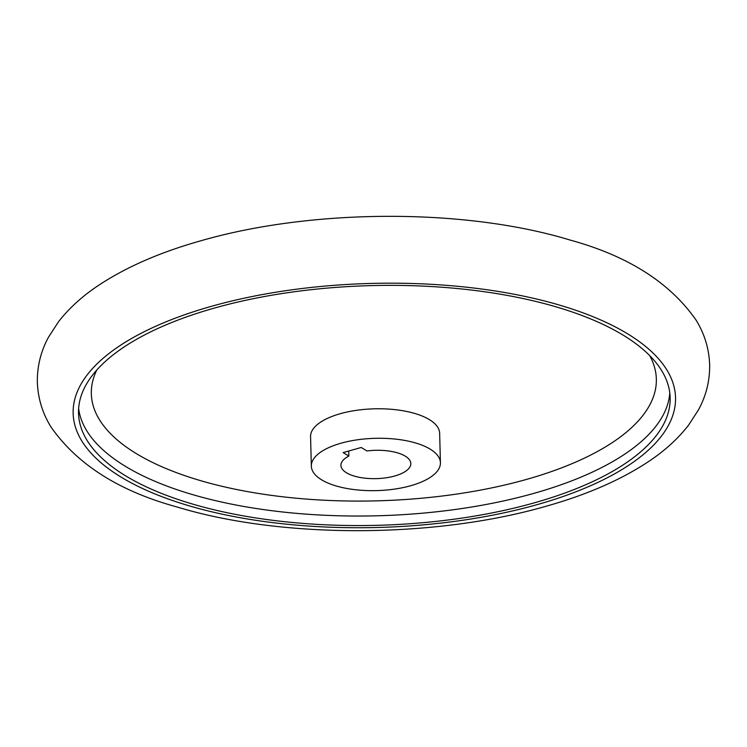 <?xml version="1.0" encoding="UTF-8"?>
<svg xmlns="http://www.w3.org/2000/svg" width="747" height="747" viewBox="0 0 747 747"><rect width="100%" height="100%" fill="white"/><g stroke="black" fill="none" stroke-linecap="round" stroke-linejoin="round"><path stroke-width="1.12" d="M440.422 462.776L439.647 433.279A64.559 26.154 178.5 0 0 405.752 411.27A64.559 26.154 178.5 0 0 340.23 413.717A64.559 26.154 178.5 0 0 310.565 436.659L311.34 466.156A64.559 26.154 178.5 0 0 345.245 488.164A64.559 26.154 178.5 0 0 410.757 485.718A64.559 26.154 178.5 0 0 440.422 462.776A64.559 26.154 178.5 0 0 406.527 440.767A64.559 26.154 178.5 0 0 341.005 443.214A64.559 26.154 178.5 0 0 311.34 466.156M534.189 502.871A295.915 119.884 -1.5 0 1 233.895 514.085A295.915 119.884 -1.5 0 1 78.528 413.212A295.915 119.884 -1.5 0 1 214.482 308.053A295.915 119.884 -1.5 0 1 514.776 296.839A295.915 119.884 -1.5 0 1 670.152 397.712A295.915 119.884 -1.5 0 1 534.189 502.871M394.771 475.979A34.969 14.165 178.5 0 0 410.841 463.551A34.969 14.165 178.5 0 0 366.954 450.964L361.249 447.481L343.144 452.589L348.858 456.072A34.969 14.165 178.5 0 0 340.921 465.381A34.969 14.165 178.5 0 0 359.288 477.305A34.969 14.165 178.5 0 0 394.771 475.979M348.718 451.011L348.858 456.072M96.765 370.064A282.609 114.496 178.5 0 0 214.697 484.504A282.609 114.496 178.5 0 0 526.504 479.415A282.609 114.496 178.5 0 0 649.675 355.581M537.093 504.645A301.293 122.069 178.5 0 0 627.788 333.937A301.293 122.069 178.5 0 0 211.578 306.279A301.293 122.069 178.5 0 0 120.893 476.988A301.293 122.069 178.5 0 0 537.093 504.645M78.631 408.441A295.915 119.884 178.5 0 0 533.937 493.347A295.915 119.884 178.5 0 0 669.788 392.959M37.35 382.305C37.107 366.31 40.842 351.239 48.555 337.084L58.499 321.761C68.808 308.511 81.806 296.615 97.484 286.082C125.403 267.379 159.989 252.243 201.242 240.665C312.685 208.544 465.362 208.114 570.036 240.039C627.882 255.857 669.9 282.553 696.092 320.127C704.533 333.853 709.052 348.709 709.65 364.695C709.893 380.69 706.158 395.761 698.445 409.916L688.501 425.239C678.192 438.489 665.194 450.385 649.516 460.918C621.597 479.621 587.011 494.757 545.758 506.335C434.315 538.456 281.638 538.886 176.964 506.961C119.118 491.143 77.1 464.447 50.908 426.873C42.467 413.147 37.948 398.291 37.35 382.305"/></g></svg>
